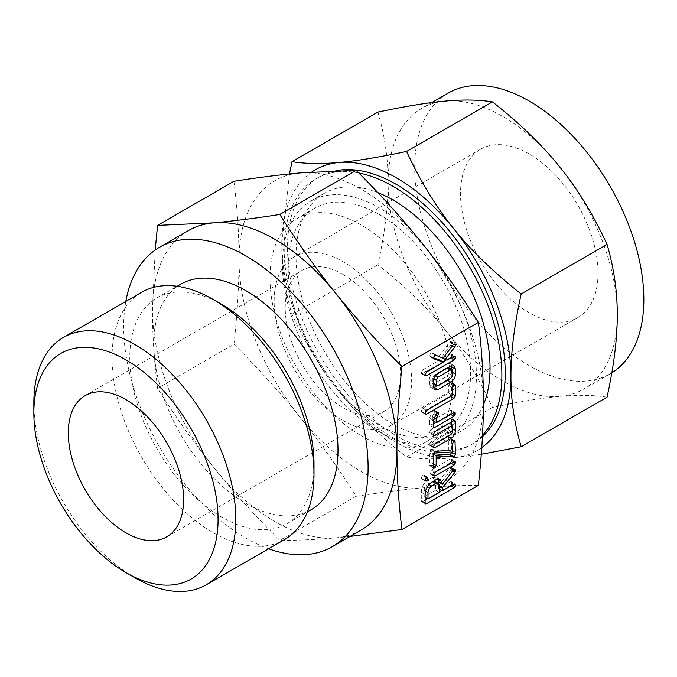 <?xml version="1.0" encoding="UTF-8"?>
<svg xmlns="http://www.w3.org/2000/svg" width="677" height="677" viewBox="0 0 677 677"><rect width="100%" height="100%" fill="white"/><g stroke="black" fill="none" stroke-linecap="round" stroke-linejoin="round"><path stroke-width="0.51" stroke-dasharray="3.38 2.54" d="M311.014 509.806A130.263 75.206 60 0 1 245.878 503.358A130.263 75.206 60 0 1 160.787 388.573A130.263 75.206 60 0 1 180.751 284.196M125.795 301.426A172.838 99.79 -120 0 0 245.878 538.122A172.838 99.79 -120 0 0 268.608 548.785M314.001 464.024A130.263 75.206 60 0 1 287.023 523.659A130.263 75.206 60 0 1 221.895 517.203A130.263 75.206 60 0 1 136.796 402.417A130.263 75.206 60 0 1 156.768 298.041A130.263 75.206 60 0 1 221.895 304.489M188.299 230.671A172.838 99.79 -120 0 0 152.503 309.795A172.838 99.79 -120 0 0 213.61 467.291A172.838 99.79 -120 0 0 274.718 521.476A172.838 99.79 -120 0 0 335.826 537.851A172.838 99.79 -120 0 0 361.137 530.032M284.425 539.654A142.813 82.45 60 0 1 213.018 532.579A142.813 82.45 60 0 1 119.727 406.733A142.813 82.45 60 0 1 141.611 292.295M350.043 536.438L335.826 537.851C315.465 539.62 296.78 540.458 279.779 540.381C254.51 515.155 232.448 490.791 213.61 467.291C193.25 441.768 174.564 415.45 157.572 388.344C154.153 361.163 152.469 334.98 152.503 309.795L155.177 250.05M134.833 577.718A142.813 82.45 60 0 1 33.85 402.815M233.937 181.301C237.356 208.474 239.04 234.665 239.006 259.85C238.905 287.2 237.212 315.33 233.937 344.255L157.572 388.344M233.937 344.255C259.215 369.481 281.277 393.845 300.114 417.345C320.475 442.868 339.16 469.178 356.153 496.292L279.779 540.381M356.153 496.292C381.43 492.365 403.492 489.573 422.33 487.905C442.69 486.137 461.375 485.291 478.368 485.375M239.006 259.85A172.838 99.79 60 0 1 300.114 172.914A172.838 99.79 60 0 1 361.222 189.289A172.838 99.79 60 0 1 422.33 243.475A172.838 99.79 60 0 1 483.437 400.97A172.838 99.79 60 0 1 422.33 487.905A172.838 99.79 60 0 1 361.222 471.531A172.838 99.79 60 0 1 300.114 417.345A172.838 99.79 60 0 1 239.006 259.85M361.222 435.76A129.028 74.495 -120 0 0 425.731 442.149A129.028 74.495 -120 0 0 445.517 338.762A129.028 74.495 -120 0 0 361.222 225.06A129.028 74.495 -120 0 0 296.712 218.671A129.028 74.495 -120 0 0 276.927 322.057A129.028 74.495 -120 0 0 361.222 435.76M379.399 214.567A129.028 74.495 60 0 1 463.694 328.26A129.028 74.495 60 0 1 443.917 431.655A129.028 74.495 60 0 1 379.399 425.266A129.028 74.495 60 0 1 295.113 311.564A129.028 74.495 60 0 1 314.89 208.169A129.028 74.495 60 0 1 379.399 214.567M379.399 431.926A137.194 79.209 60 0 1 289.781 311.039A137.194 79.209 60 0 1 310.811 201.103A137.194 79.209 60 0 1 379.399 207.898A137.194 79.209 60 0 1 469.026 328.794A137.194 79.209 60 0 1 447.996 438.721A137.194 79.209 60 0 1 379.399 431.926M342.892 274.405A81.562 47.085 60 0 1 396.172 346.269A81.562 47.085 60 0 1 383.664 411.624A81.562 47.085 60 0 1 302.111 364.539A81.562 47.085 60 0 1 302.111 270.36A81.562 47.085 60 0 1 342.892 274.405M377.808 192.623A137.194 79.209 -120 0 0 324.444 193.233A137.194 79.209 -120 0 0 303.414 303.161A137.194 79.209 -120 0 0 393.032 424.056A137.194 79.209 -120 0 0 461.629 430.851A137.194 79.209 -120 0 0 483.42 404.897M342.892 420.375A97.217 56.132 -120 0 0 391.501 425.19A97.217 56.132 -120 0 0 406.403 347.284A97.217 56.132 -120 0 0 342.892 261.61A97.217 56.132 -120 0 0 294.283 256.795A97.217 56.132 -120 0 0 279.373 334.7A97.217 56.132 -120 0 0 342.892 420.375M358.717 172.957A153.933 88.873 -120 0 0 316.066 178.728A153.933 88.873 -120 0 0 292.472 302.077A153.933 88.873 -120 0 0 393.032 437.731A153.933 88.873 -120 0 0 469.999 445.356A153.933 88.873 -120 0 0 482.515 435.269M529.27 154.009A97.217 56.132 -120 0 0 480.653 149.194A97.217 56.132 -120 0 0 465.751 227.1A97.217 56.132 -120 0 0 529.27 312.774A97.217 56.132 -120 0 0 577.879 317.589A97.217 56.132 -120 0 0 592.781 239.683A97.217 56.132 -120 0 0 529.27 154.009M445.398 330.241C463.043 352.04 478.724 377.766 492.45 407.419C519.843 401.605 542.353 397.924 559.972 396.392A162.031 93.553 60 0 1 502.689 381.041A162.031 93.553 60 0 1 445.398 330.241A162.031 93.553 60 0 1 388.107 182.587C388.192 205.96 384.773 233.396 377.876 264.876C405.269 286.396 427.771 308.179 445.398 330.241M482.43 436.75A153.933 88.873 60 0 1 473.325 443.435A153.933 88.873 60 0 1 396.358 435.81A153.933 88.873 60 0 1 295.798 300.165A153.933 88.873 60 0 1 319.392 176.815A153.933 88.873 60 0 1 335.877 170.706M481.279 454.259L453.649 457.779C436.005 459.387 420.315 459.124 406.589 456.983C379.205 435.472 356.694 413.681 339.067 391.628A162.031 93.553 -120 0 0 396.358 442.428A162.031 93.553 -120 0 0 453.649 457.779A162.031 93.553 -120 0 0 481.762 447.624M339.067 391.628C321.431 369.82 305.742 344.094 292.015 314.45C285.119 291.102 281.708 267.61 281.784 243.974A162.031 93.553 -120 0 0 339.067 391.628M406.589 456.983L492.45 407.419M292.015 314.45L377.876 264.876M448.25 93.062A162.031 93.553 -120 0 0 423.413 222.902A162.031 93.553 -120 0 0 529.27 365.69A162.031 93.553 -120 0 0 610.282 373.721A162.031 93.553 -120 0 0 611.822 372.799M377.876 112.111C384.773 135.459 388.183 158.951 388.107 182.587A162.031 93.553 60 0 1 421.669 108.413A162.031 93.553 60 0 1 445.398 101.085A162.031 93.553 60 0 1 502.689 116.436A162.031 93.553 60 0 1 559.972 167.236A162.031 93.553 60 0 1 617.263 314.89A162.031 93.553 60 0 1 583.701 389.063A162.031 93.553 60 0 1 559.972 396.392C577.616 394.776 593.306 395.038 607.032 397.179M311.894 171.966A162.031 93.553 -120 0 0 281.784 243.974L289.468 173.947M433.373 357.811L430.073 356.652L429.548 355.687L431.071 352.607L434.93 354.79M434.888 354.816L431.071 352.607L442.961 358.277M439.136 356.077L449.672 342.13L453.488 344.339M449.672 342.13L450.315 341.546L454.132 343.755M450.315 341.546L455.156 343.857M451.331 341.657L451.745 342.968L453.734 344.119M451.745 342.968L450.933 344.898L452.414 345.761M450.933 344.898L441.412 357.617M441.108 357.439L443.342 357.913L447.158 360.113M443.342 357.913L450.264 353.91L454.081 356.119M450.264 353.91L451.381 353.902L455.198 356.102M451.381 353.902L451.745 355.188L453.717 356.33M451.745 355.188L451.432 356.457L452.464 357.058M451.432 356.457L450.273 357.701L450.806 358.006M450.273 357.701L446.371 359.952M442.961 361.916L422.66 373.636L425.012 374.99M422.66 373.636L421.559 373.653L421.187 372.832L425.012 375.033M421.187 372.832L422.66 369.854L426.476 372.054M422.66 369.854L439.678 360.029M430.073 356.652L433.889 358.861M429.548 355.687L433.373 357.896M433.365 387.735L430.775 387.591L429.497 384.688L429.497 379.789C429.667 376.234 431.224 373.391 434.169 371.25L437.994 373.459M434.169 371.25L446.964 363.871L450.78 366.071M446.964 363.871L450.23 363.617L451.534 365.715M451.644 369.439L451.644 371.901L452.591 372.452M451.644 371.901C451.381 375.354 449.824 378.037 446.964 379.966L447.497 380.279M446.964 379.966L436.538 385.983M429.497 384.688L433.314 386.897M429.497 379.789L433.314 381.997M433.314 383.622L432.366 383.072L434.109 383.605L447.023 376.141L448.766 373.602L448.267 367.493L447.023 367.619L434.109 375.075L432.366 378.096L432.366 383.072L433.314 384.121M448.766 368.627L452.591 370.835M447.023 367.619L447.565 367.933M448.766 373.602L452.591 375.803M447.023 376.141L450.848 378.35M434.109 383.605L437.926 385.805M432.366 378.096L433.83 378.942M434.109 375.075L435.446 375.853M450.205 382.327L451.178 382.344L451.644 383.681L451.644 393.557L450.171 396.113L422.66 411.997L421.559 412.014L421.187 411.184L422.66 408.206L448.766 393.134L448.766 385.348L450.205 382.327L454.022 384.536M451.644 383.681L453.666 384.849M451.644 393.557L452.591 394.107M450.171 396.113L450.713 396.426M422.66 411.997L425.012 413.359M421.187 411.184L425.012 413.393M422.66 408.206L426.485 410.414M448.766 393.134L452.591 395.343M448.766 385.348L452.591 387.557M433.314 423.844L429.861 425.41L429.497 424.335L429.497 418.166L433.314 420.375M429.497 418.166L432.798 410.541L436.623 412.742M432.798 410.541L433.255 410.169L437.071 412.378M433.255 410.169L438.171 412.445M434.355 410.245L434.744 411.548L436.699 412.674M434.744 411.548L433.745 413.715L435.176 414.544M433.745 413.715L432.366 416.558L433.805 417.396M432.366 416.558L432.366 420.603L433.314 421.145M432.366 420.603L450.163 410.33L453.979 412.53M450.163 410.33L451.271 410.313L455.096 412.513M451.271 410.313L451.644 411.599L453.615 412.742M451.644 411.599L451.322 412.868L452.354 413.469M451.322 412.868L450.163 414.112L450.704 414.426M450.163 414.112L435.649 422.499M430.97 425.198L429.497 424.335M451.644 424.623L451.644 428.262C451.381 431.706 449.824 434.397 446.964 436.327L430.97 445.559L429.861 445.576L429.497 444.755L430.978 441.768L447.04 432.493L448.766 429.954L448.766 422.973L430.978 433.246L429.878 433.272L429.497 432.442L430.97 429.455L434.786 431.664M430.97 429.455L450.163 418.378L453.988 420.578M450.163 418.378L451.17 418.208L451.644 419.689L453.582 420.815M451.644 419.689L451.644 421.932M451.644 428.262L452.591 428.803M446.964 436.327L447.497 436.631M430.97 445.559L433.314 446.913M429.497 444.755L433.314 446.955M430.978 441.768L434.795 443.968M447.04 432.493L450.857 434.693M448.766 429.954L452.591 432.154M448.766 422.973L449.308 423.277M430.978 433.246L433.314 434.592M429.497 432.442L433.314 434.642M433.424 453.717L432.366 453.632L431.951 464.828L430.927 465.861L429.836 465.886L429.497 464.989L429.497 452.735L430.767 449.731L434.583 451.94M430.767 449.731L431.52 449.553L435.336 451.762M431.52 449.553L448.766 450.831L452.591 453.04M448.766 450.831L448.766 441.607L452.591 443.816M448.766 441.607L450.205 438.603L454.022 440.812M450.205 438.603L451.17 438.603L451.644 439.948L453.666 441.116M451.644 439.948L451.644 452.202L452.591 452.752M451.644 452.202L451.576 452.964M432.366 453.632L433.348 454.199M432.366 463.33L433.314 463.88M431.951 464.828L433.314 465.615M430.927 465.861L433.314 467.24M429.497 464.989L433.314 467.198M429.497 452.735L433.314 454.944M429.802 472.978L433.618 475.178L430.174 473.798L429.802 472.978L431.249 470.024L435.066 472.224M431.249 470.024L450.273 459.04L454.098 461.24M450.273 459.04L451.195 458.964L455.012 461.164M451.195 458.964L451.745 460.309L453.725 461.452M451.745 460.309L451.424 461.596L452.456 462.188M451.424 461.596L450.273 462.823L450.814 463.136M450.273 462.823L431.249 473.807M422.634 474.992L423.633 474.992L424.056 476.32L422.634 478.783L425.012 480.154L421.187 477.979L422.634 474.992L426.459 477.2M422.634 478.783L421.517 478.817L421.187 477.979M424.056 476.32L426.095 477.497M438.518 482.092L438.518 481.457L442.335 483.657M438.518 481.457L450.256 467.096L454.072 469.305M450.256 467.096L455.139 469.373M451.322 467.164L451.745 468.459L453.708 469.593M451.745 468.459L451.576 469.373L453.133 470.27M451.576 469.373L451.195 469.948L452.693 470.811M451.195 469.948L440.448 483.2M439.271 484.647L438.518 485.587L439.466 486.128M438.518 485.587L438.518 488.557L439.466 489.107M438.518 488.557L450.23 481.796L454.047 483.996M450.23 481.796L451.364 481.762L455.181 483.962M451.364 481.762L451.745 483.048L453.717 484.19M451.745 483.048L451.424 484.326L452.456 484.918M451.424 484.326L450.273 485.553L450.814 485.866M450.273 485.553L441.793 490.453M439.466 491.798L427.441 498.737M425.114 500.083L422.761 501.445L425.114 502.799L421.289 500.599L421.289 492.086L425.114 494.295M422.761 501.445L421.661 501.657L421.289 500.599M421.289 492.086C421.551 487.076 423.743 483.056 427.856 480.027L431.681 482.236M427.856 480.027L431.968 477.657L435.785 479.866M431.968 477.657L436.462 477.319L437.985 479.071M433.872 480.966L427.856 483.818C425.579 485.451 424.352 487.652 424.166 490.419L424.166 496.842L435.649 490.216L435.649 483.793L434.448 481.178M424.166 496.842L425.114 497.392M435.649 490.216L439.466 492.416M424.166 490.419L425.494 491.189M427.856 483.818L429.015 484.487M431.968 481.449L432.501 481.753M435.649 483.793L439.466 485.993M449.477 467.858L453.294 470.066M287.023 523.659L307.426 511.88M156.768 298.041L177.162 286.261M425.731 442.149L443.917 431.655M296.712 218.671L314.89 208.169M166.737 536.869L383.664 411.624M85.184 395.605L302.111 270.36M447.996 438.721L461.629 430.851M310.811 201.103L324.444 193.233M480.653 149.194L294.283 256.795M577.879 317.589L391.501 425.19M319.392 176.815L316.066 178.728M473.325 443.435L469.999 445.356M431.765 102.582L421.669 108.413M610.282 373.721L583.701 389.063M425.376 375.862L421.559 373.653M435.201 354.723L431.384 352.522M454.047 365.825L450.23 363.617M434.6 389.791L430.775 387.591M454.995 384.544L451.178 382.344M425.376 414.222L421.559 412.014M433.678 427.61L429.861 425.41M454.986 420.409L451.17 418.208M433.686 447.785L429.861 445.576M433.695 435.48L429.878 433.272M454.995 440.812L451.17 438.603M433.652 468.086L429.836 465.886M433.991 475.999L430.174 473.798M425.334 481.017L421.517 478.817M427.449 477.2L423.633 474.992M425.478 503.866L421.661 501.657M440.287 479.528L436.462 477.319"/><path stroke-width="1.02" d="M427.881 478.521L426.459 480.992L425.334 481.017L425.012 480.179L426.459 477.2L427.449 477.2L427.881 478.521L426.095 477.497M435.066 476.016L433.991 475.999L433.618 475.178L435.066 472.224L455.012 461.164L455.562 462.509L454.098 465.031L435.066 476.016L433.618 475.178M433.314 454.944L434.583 451.94L435.336 451.762L452.591 453.04L452.591 443.816L454.022 440.812L454.995 440.812L455.46 454.411L454.191 456.941L436.183 455.833L436.183 465.539L434.752 468.069L433.652 468.086L433.314 454.944M433.314 434.642L434.786 431.664L453.988 420.578L454.986 420.409L455.46 421.898L455.46 430.462C455.198 433.915 453.641 436.597 450.78 438.527L434.786 447.768L433.686 447.785L433.314 446.955L434.795 443.968L450.857 434.693L452.591 432.154L452.591 425.173L434.795 435.446L433.695 435.48L433.314 434.642M433.314 426.544L433.314 420.375L437.071 412.378L438.171 412.445L438.561 413.749L436.183 418.767L436.183 422.803L453.979 412.53L455.096 412.513L455.147 415.077L453.988 416.313L434.786 427.399L433.678 427.61L433.314 426.544L434.786 427.399M452.591 387.557L454.022 384.536L454.995 384.544L455.46 385.89L455.46 395.757L453.988 398.321L426.476 414.206L425.376 414.222L425.012 413.393L426.485 410.414L452.591 395.343L452.591 387.557M433.314 381.997C433.483 378.443 435.04 375.591 437.994 373.459L450.78 366.071L454.047 365.825L455.46 369.21L455.46 374.11C455.198 377.554 453.641 380.246 450.78 382.175L437.994 389.563L434.6 389.791L433.314 386.897L433.314 381.997M401.994 529.465L478.368 485.375C481.787 454.25 483.471 426.121 483.437 400.97C483.336 373.738 481.643 347.555 478.368 322.421L401.994 366.511C398.584 397.636 396.9 425.765 396.934 450.916C397.035 478.14 398.728 504.323 401.994 529.465L350.043 536.438M434.888 354.816L442.961 358.277L453.488 344.339L455.156 343.857L455.562 345.168L454.749 347.106L444.933 359.648L447.158 360.113L454.081 356.119L455.198 356.102L455.249 358.666L454.089 359.902L426.485 375.845L425.376 375.862L425.012 375.033L426.476 372.054L443.494 362.229L433.889 358.861L433.373 357.896L434.93 354.79M435.785 479.866L440.287 479.528L442.335 484.292L453.294 470.066L454.072 469.305L455.139 469.373L455.562 470.667L455.012 472.157L442.335 487.787L442.335 490.766L454.047 483.996L455.181 483.962L455.24 486.526L454.098 487.762L426.578 503.646L425.478 503.866L425.114 502.808L425.114 494.295C425.376 489.285 427.559 485.265 431.681 482.236L435.785 479.866M177.162 286.261L180.751 284.196A130.263 75.206 60 0 1 245.878 290.645A130.263 75.206 60 0 1 330.977 405.43A130.263 75.206 60 0 1 311.014 509.806L307.426 511.88M268.608 548.785A172.838 99.79 -120 0 0 332.297 546.686A172.838 99.79 -120 0 0 358.793 408.189A172.838 99.79 -120 0 0 245.878 255.881A172.838 99.79 -120 0 0 159.459 247.317A172.838 99.79 -120 0 0 125.795 301.426M33.85 413.063L33.85 402.815A142.813 82.45 60 0 1 63.426 337.434L141.611 292.295A142.813 82.45 60 0 1 213.018 299.369A142.813 82.45 60 0 1 213.027 299.369L221.895 304.489A130.263 75.206 60 0 1 314.001 464.024L314.001 474.272A142.813 82.45 60 0 1 284.425 539.654L206.24 584.793A142.813 82.45 60 0 1 134.833 577.718L125.956 572.598A130.263 75.206 60 0 1 33.85 413.063A130.263 75.206 60 0 1 125.956 359.885A130.263 75.206 60 0 1 218.07 519.42A130.263 75.206 60 0 1 125.956 572.598L134.833 577.718M332.297 546.686L361.137 530.032A172.838 99.79 -120 0 0 396.934 450.916A172.838 99.79 -120 0 0 335.826 293.42A172.838 99.79 -120 0 0 274.718 239.235A172.838 99.79 -120 0 0 213.61 222.86A172.838 99.79 -120 0 0 188.299 230.671L159.459 247.317M221.895 304.489L213.027 299.369A142.813 82.45 60 0 1 314.001 474.272M155.177 250.05L157.572 225.39L213.61 222.86C234.183 220.973 256.236 218.172 279.779 214.474C298.235 243.644 316.912 269.954 335.826 293.42C356.398 318.816 378.451 343.18 401.994 366.511M63.426 337.434A142.813 82.45 60 0 1 134.833 344.508A142.813 82.45 60 0 1 228.132 470.354A142.813 82.45 60 0 1 206.24 584.793M478.368 322.421C459.92 293.251 441.243 266.933 422.33 243.475C401.757 218.079 379.704 193.707 356.153 170.384L300.114 172.914C279.542 174.801 257.488 177.594 233.937 181.301L157.572 225.39M356.153 170.384L279.779 214.474M125.956 399.65A81.562 47.085 60 0 1 179.236 471.514A81.562 47.085 60 0 1 166.737 536.869A81.562 47.085 60 0 1 85.175 489.784A81.562 47.085 60 0 1 85.184 395.605A81.562 47.085 60 0 1 125.956 399.65M483.42 404.897A137.194 79.209 -120 0 0 393.032 200.028A137.194 79.209 -120 0 0 377.808 192.623M482.515 435.269A153.933 88.873 -120 0 0 489.454 309.397A153.933 88.873 -120 0 0 393.032 186.353A153.933 88.873 -120 0 0 358.717 172.957M335.877 170.706A153.933 88.873 60 0 1 396.358 184.44A153.933 88.873 60 0 1 494.083 311.192A153.933 88.873 60 0 1 482.43 436.75M611.822 372.799A162.031 93.553 -120 0 0 634.696 242.468A162.031 93.553 -120 0 0 529.27 101.085A162.031 93.553 -120 0 0 448.25 93.062L431.765 102.582M481.762 447.624A162.031 93.553 -120 0 0 510.932 376.277C510.856 399.743 514.266 423.235 521.172 446.752L607.032 397.179C613.921 365.868 617.331 338.441 617.263 314.89C617.339 291.423 613.929 267.931 607.032 244.414C593.424 214.931 577.743 189.205 559.972 167.236C542.489 145.335 519.978 123.552 492.45 101.872C478.851 99.722 463.17 99.46 445.398 101.085C427.915 102.608 405.405 106.281 377.876 112.111L292.015 161.685C305.615 163.834 321.304 164.096 339.067 162.472A162.031 93.553 -120 0 0 311.894 171.966M521.172 446.752L481.279 454.259M521.172 293.979C514.275 325.29 510.864 352.725 510.932 376.277A162.031 93.553 -120 0 0 453.649 228.623A162.031 93.553 -120 0 0 396.358 177.823A162.031 93.553 -120 0 0 339.067 162.472C356.559 160.948 379.061 157.276 406.589 151.445C420.197 180.928 435.878 206.654 453.649 228.623C471.133 250.515 493.643 272.306 521.172 293.979L607.032 244.414M289.468 173.947L292.015 161.685M406.589 151.445L492.45 101.872M453.734 344.119L455.562 345.168M452.414 345.761L454.749 347.106M441.412 357.617L444.933 359.648M453.717 356.33L455.562 357.397M452.464 357.058L455.249 358.666M450.806 358.006L454.089 359.902M446.371 359.952L442.961 361.916M425.012 374.99L426.485 375.845M433.373 357.811L439.678 360.029L443.494 362.229M451.534 365.715L451.644 367.01L455.46 369.21M451.644 367.01L451.644 369.439M452.591 372.452L455.46 374.11M447.497 380.279L450.78 382.175M436.538 385.983L434.169 387.354L437.994 389.563M434.169 387.354L433.365 387.735M452.591 370.835L452.084 369.693L450.848 369.828L437.926 377.284L436.183 380.305L436.589 386.017L437.926 385.805L450.848 378.35L452.591 375.803L452.591 370.835M447.565 367.933L450.848 369.828M433.314 383.622L436.183 385.272M433.83 378.942L436.183 380.305M435.446 375.853L437.926 377.284M453.666 384.849L455.46 385.89M452.591 394.107L455.46 395.757M450.713 396.426L453.988 398.321M425.012 413.359L426.476 414.206M436.699 412.674L438.561 413.749M435.176 414.544L437.562 415.923M433.805 417.396L436.183 418.767M433.314 421.145L436.183 422.803M453.615 412.742L455.46 413.808M452.354 413.469L455.147 415.077M450.704 414.426L453.988 416.313M435.649 422.499L433.314 423.844M453.582 420.815L455.46 421.898M451.644 421.932L451.644 424.623M452.591 428.803L455.46 430.462M447.497 436.631L450.78 438.527M433.314 446.913L434.786 447.768M449.308 423.277L452.591 425.173M433.314 434.592L434.795 435.446M453.666 441.116L455.46 442.157M452.591 452.752L455.46 454.411M451.644 452.202L450.374 454.732L454.191 456.941M450.374 454.732L449.452 454.969L453.277 457.17M449.452 454.969L433.424 453.717M433.348 454.199L436.183 455.833M433.314 463.88L436.183 465.539M433.314 465.615L435.768 467.037M433.314 467.24L434.752 468.069M453.725 461.452L455.562 462.509M452.456 462.188L455.24 463.796M450.814 463.136L454.098 465.031M425.012 480.154L426.459 480.992M437.985 479.071L438.518 482.092L442.335 484.292M453.708 469.593L455.562 470.667M453.133 470.27L455.393 471.573M452.693 470.811L455.012 472.157M440.448 483.2L439.271 484.647M439.466 486.128L442.335 487.787M439.466 489.107L442.335 490.766M453.717 484.19L455.562 485.257M452.456 484.918L455.24 486.526M450.814 485.866L454.098 487.762M441.793 490.453L439.466 491.798M427.441 498.737L425.114 500.083M425.114 502.799L426.578 503.646M425.114 497.392L427.982 499.051L439.466 492.416L439.466 485.993L438.264 483.378L433.872 480.966M425.494 491.189L427.982 492.628L427.982 499.051M429.015 484.487L431.681 486.027C429.396 487.652 428.169 489.852 427.982 492.628M432.501 481.753L435.785 483.649L431.681 486.027M438.264 483.378L435.785 483.649M452.084 369.693L448.267 367.493M436.589 386.017L432.772 383.808"/></g></svg>
